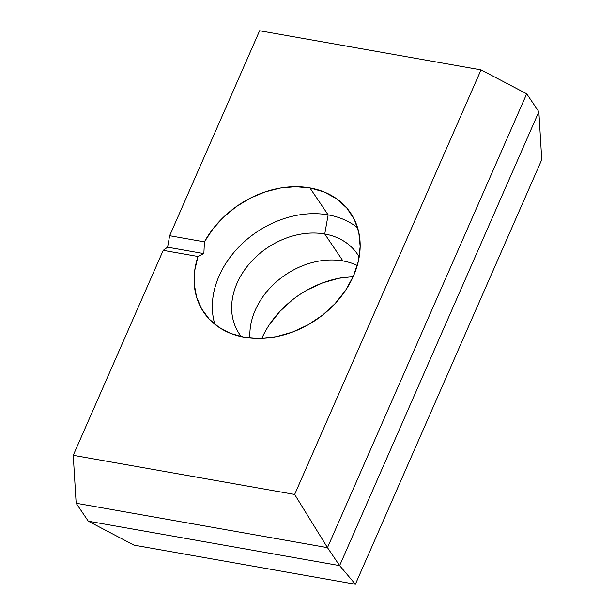 <?xml version="1.0" encoding="UTF-8"?>
<svg xmlns="http://www.w3.org/2000/svg" width="615" height="615" viewBox="0 0 615 615"><rect width="100%" height="100%" fill="white"/><g stroke="black" fill="none" stroke-linecap="round" stroke-linejoin="round"><path stroke-width="0.92" d="M328.133 214.873A88.629 69.264 -34.1 0 0 241.411 244.432A88.629 69.264 -34.1 0 0 214.881 324.32A88.629 69.264 145.9 0 1 241.411 244.432A88.629 69.264 145.9 0 1 328.133 214.873L324.743 234A71.248 55.681 -34.1 0 0 247.976 265.449A71.248 55.681 -34.1 0 0 241.372 336.666A71.248 55.681 145.9 0 1 239.366 333.937A71.248 55.681 145.9 0 1 249.329 263.82A71.248 55.681 145.9 0 1 324.743 234L342.955 260.945A71.248 55.681 -34.1 0 0 249.959 338.035A71.248 55.681 145.9 0 1 342.955 260.945A71.248 55.681 145.9 0 1 357.277 265.472A71.248 55.681 -34.1 0 0 342.955 260.945L324.743 234A71.248 55.681 145.9 0 1 357.415 254.118A71.248 55.681 145.9 0 1 359.198 257.001A71.248 55.681 -34.1 0 0 324.743 234L328.133 214.873A88.629 69.264 145.9 0 1 357.615 227.811A88.629 69.264 -34.1 0 0 328.133 214.873L309.914 187.929L328.133 214.873M204.418 241.856A88.629 69.264 145.9 0 1 309.914 187.929L324.167 191.995L336.613 198.768L346.775 208.001L354.263 219.332L358.783 232.324L360.167 246.477L358.361 261.252L353.433 276.074L345.576 290.38L335.083 303.618L322.368 315.287L307.915 324.92L292.271 332.161L276.05 336.736L259.876 338.45L244.363 337.258A88.629 69.264 145.9 0 1 203.719 312.236A88.629 69.264 145.9 0 1 197.992 256.493L203.873 253.603L204.418 241.856L212.99 228.849L223.722 216.98L236.268 206.655L250.182 198.214L265.019 191.957L280.256 188.082L295.392 186.722L309.914 187.929A88.629 69.264 145.9 0 1 350.558 212.951A88.629 69.264 145.9 0 1 338.165 300.166A88.629 69.264 145.9 0 1 244.363 337.258L230.948 333.53L219.101 327.403L209.208 319.085L201.612 308.861L196.569 297.076L194.248 284.122L194.732 270.446L197.992 256.493L163.221 250.351L73.247 455.315L294.654 494.437L481.03 69.872L259.615 30.75L169.648 235.714L204.418 241.856L203.873 253.603L167.595 247.192L163.221 250.351L73.247 455.315L76.152 503.239L88.299 521.197L76.152 503.239L73.247 455.315L294.654 494.437L481.03 69.872L526.701 93.803L538.848 111.761L526.701 93.803L327.48 547.642L339.626 565.608L538.848 111.761L541.754 159.685L355.385 584.25L541.754 159.685L538.848 111.761L339.626 565.608L327.48 547.642L76.152 503.239L327.48 547.642L294.654 494.437L327.48 547.642L526.701 93.803L481.03 69.872L259.615 30.75L169.648 235.714L167.595 247.192L169.648 235.714L204.418 241.856M307.085 290.08L322.729 282.839L338.95 278.264L353.202 276.596A88.629 69.264 -34.1 0 0 261.798 338.404M133.97 545.128L355.385 584.25L339.626 565.608L355.385 584.25L133.97 545.128L88.299 521.197L339.626 565.608L88.299 521.197L133.97 545.128M269.424 324.62L279.917 311.382L292.632 299.713M197.992 256.493L163.221 250.351L167.595 247.192L203.873 253.603L197.992 256.493"/></g></svg>
